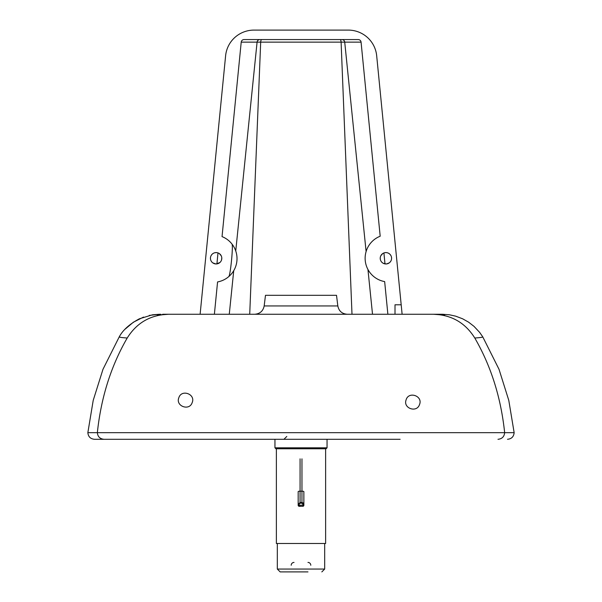 <?xml version="1.0" encoding="UTF-8"?>
<svg xmlns="http://www.w3.org/2000/svg" width="602" height="602" viewBox="0 0 602 602"><rect width="100%" height="100%" fill="white"/><g stroke="black" fill="none" stroke-linecap="round" stroke-linejoin="round"><path stroke-width="0.9" d="M119.798 336.006L119.324 336.766C118.729 337.18 121.363 337.602 127.21 338.023C136.744 322.77 150.515 314.854 168.53 314.259L157.34 315.124L157.34 314.613L160.877 314.259M162.63 314.259L200.12 314.259L225.615 55.738A28.52 28.414 180 0 1 253.999 30.1L348.28 30.1A28.527 28.414 -0 0 1 376.679 55.745L402.121 314.259L442.365 314.259L439.37 314.259L444.66 314.613L444.66 315.124L433.47 314.259C451.462 314.838 465.241 322.762 474.79 338.023C480.637 337.602 483.271 337.18 482.676 336.766M127.21 338.023C111.009 366.001 101.053 397.546 97.351 432.665L87.854 432.665C88.246 436.691 90.458 438.896 94.484 439.294L400.142 439.294M474.79 338.023C490.991 366.001 500.947 397.546 504.649 432.665L97.351 432.665C97.75 436.698 99.977 438.903 104.011 439.294M442.402 314.259L449.385 314.778L455.609 316.14L462.637 318.804L468.567 322.153L474.007 326.359L479.674 332.417L482.744 336.834L499.013 369.282L508.788 400.383L514.146 432.665L504.649 432.665C504.25 436.698 502.023 438.903 497.989 439.294M168.53 314.259L433.47 314.259M192.158 402.655C189.337 411.294 175.355 406.117 178.832 397.734C181.533 388.862 195.876 394.167 192.158 402.655M419.481 404.642C416.712 413.107 402.971 408.299 406.072 399.969C408.502 390.818 423.274 395.981 419.481 404.642M214.38 314.259L387.876 314.259L384.655 281.593A23.681 23.681 0 0 1 380.186 236.225L361.072 42.132A2.852 2.844 -0 0 0 358.228 39.574L244.051 39.574A2.852 2.844 180 0 0 241.214 42.132L222.04 236.616A23.681 23.681 0 0 1 217.57 281.939L214.38 314.259L200.12 314.259M264.173 305.944L337.827 305.944L336.518 295.319L265.482 295.319L264.173 305.944C263.104 311.046 259.966 313.815 254.774 314.259M444.66 315.124L444.66 314.613M301 448.761L326.103 448.761L327.052 447.813L274.948 447.813L275.897 448.761L301 448.761M276.371 448.761L276.371 543.486L325.629 543.486L325.629 448.761M307.968 571.9L280.163 571.9L307.968 571.9M299.126 504.16L298.178 504.363L298.178 505.409L299.126 506.357L299.126 504.16L300.074 503.227L300.074 502.489L298.178 504.363L300.074 502.497L300.074 491.194L301.963 491.194L301.963 503.227L302.911 504.16L302.911 505.093L303.859 505.296L303.859 504.363L302.911 504.16M303.859 504.363L301.963 502.497L300.074 502.497L301.963 502.489C303.446 502.911 304.078 503.535 303.859 504.363M300.074 458.852L300.074 491.194A1.896 0.414 -0 0 0 298.178 491.608L298.178 504.468M303.859 504.468L303.859 491.608A1.896 0.414 -0 0 0 301.963 491.194L301.963 458.852M303.859 491.744L303.859 505.296A0.948 0.941 -0 0 1 302.911 506.237L299.126 506.357M210.467 258.837A5.681 5.681 0 0 1 218.466 253.103A5.681 5.681 0 0 1 219.429 262.893A5.681 5.681 0 0 1 210.467 258.837M391.563 258.837A5.681 5.681 0 0 1 382.752 263.006A5.681 5.681 0 0 1 383.226 253.269A5.681 5.681 0 0 1 391.563 258.837M373.089 275.987A23.681 23.681 0 0 1 369.937 243.976M341.898 39.574A2.844 2.829 -90 0 1 344.72 42.132L366.106 251.546M367.942 269.47L372.518 314.259M231.996 244.058C233.35 245.729 230.438 275.212 228.79 276.581M259.898 39.574A2.844 2.829 -90 0 0 257.084 42.132L235.743 250.974M233.726 270.682L229.272 314.259M387.876 314.259L395.01 314.259L395.01 304.785L401.21 304.785M241.214 42.132L361.072 42.132M324.681 543.486L324.681 569.056L277.319 569.056L280.163 571.9M307.968 562.426A2.844 2.822 -90 0 1 310.79 565.27M291.21 565.27A2.844 2.822 90 0 1 294.032 562.426M298.178 505.296L302.911 505.093L302.911 506.237L299.126 506.237A0.948 0.941 -0 0 1 298.178 505.296M300.074 503.227L301.963 503.227M339.995 39.574A2.844 1.106 -90 0 1 341.108 42.253L351.997 314.259M261.795 39.574A2.844 1.114 -90 0 0 260.681 42.253L249.717 314.259M87.854 432.665L93.212 400.383L102.987 369.282L119.256 336.834C122.898 330.062 129.596 324.057 139.363 318.804L152.494 314.801L159.613 314.259M125.261 329.046L133.381 322.205L143.547 317.081M149.236 315.418L159.628 314.259M337.827 305.944C338.873 311.076 342.004 313.845 347.226 314.259M286.793 436.45L283.948 439.294M514.146 432.665C513.754 436.691 511.542 438.896 507.516 439.294M274.948 439.294L274.948 447.813M327.052 439.294L327.052 447.813M324.681 569.056L321.837 571.9M277.319 543.486L277.319 569.056M302.911 506.357L303.859 505.409M211.144 255.541L211.881 254.495M212.815 253.653L213.439 253.269M215.012 252.705L216.585 252.614M219.429 253.66L221.243 255.812M221.792 257.957L221.551 259.959M219.888 262.532L216.208 263.962M215.825 263.954L212.732 262.841M211.663 261.795L211.039 260.824M217.992 252.915L216.916 263.902M390.909 255.572L390.066 254.405M389.426 253.811L388.471 253.209M387.447 252.81L386.619 252.637M386.168 252.599L385.31 252.629M382.721 253.57L380.825 255.737M380.637 256.159L380.381 256.941M380.238 257.874L380.268 258.973M380.359 259.5L380.554 260.177M382.082 262.48L382.91 263.104M383.226 263.285L386.07 263.962M386.642 263.917L389.283 262.848M389.953 262.269L390.736 261.283M383.918 252.953L384.994 263.887"/></g></svg>
